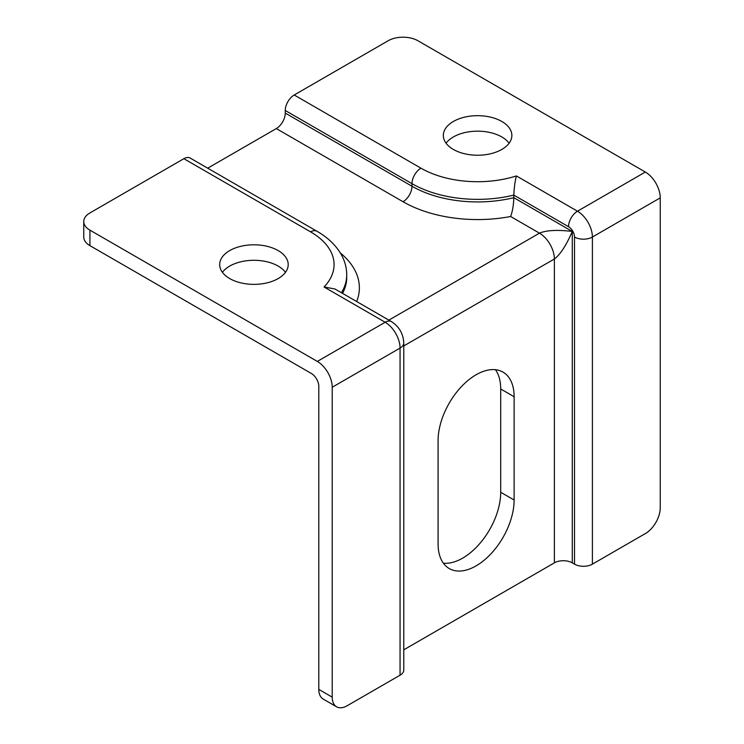 <?xml version="1.0" encoding="UTF-8"?>
<svg xmlns="http://www.w3.org/2000/svg" width="744" height="744" viewBox="0 0 744 744"><rect width="100%" height="100%" fill="white"/><g stroke="black" fill="none" stroke-linecap="round" stroke-linejoin="round"><path stroke-width="1.12" d="M324.049 286.979L385.15 322.254A21.083 12.174 60 0 1 400.058 348.08L400.058 675.199L347.132 705.758A21.083 12.174 -60 0 1 336.586 706.8A21.083 12.174 -60 0 1 332.224 697.147L318.804 689.4L318.804 386.387A10.546 6.091 -120 0 0 311.345 373.469L89.931 245.641L89.931 230.147A21.083 12.174 180 0 1 83.756 221.535A21.083 12.174 180 0 1 89.931 212.933L183.87 158.695L310.601 231.868A80.129 46.258 180 0 1 324.049 286.979L334.949 288.988L391.474 321.631A12.648 7.301 120 0 0 385.15 322.254L317.316 361.426A21.083 12.174 60 0 1 332.224 387.243L400.058 348.08A12.648 7.301 0 0 0 403.769 342.919C403.267 333.74 399.175 326.644 391.474 321.631M83.756 221.535L83.756 237.029A21.083 12.174 0 0 0 89.931 245.641M222.419 272.323A34.261 19.781 180 0 1 243.632 261.209A34.261 19.781 180 0 1 285.473 272.323M403.769 345.941L554.382 258.986C560.344 254.504 566.305 245.315 572.276 231.44C557.275 229.663 546.338 230.24 539.474 233.16L388.861 320.115M510.626 216.504L539.474 233.16A21.083 12.174 -120 0 1 554.382 258.986L554.382 562.855A12.648 7.301 180 0 1 572.276 562.855L572.276 231.44L513.806 197.681A92.777 53.568 180 0 1 411.99 186.242L285.259 113.079A12.648 7.301 -60 0 1 276.312 128.573L403.043 201.736A105.434 60.869 0 0 0 510.626 216.504C512.523 211.398 513.592 205.13 513.806 197.681L513.806 195.105C514.178 187.507 515.043 181.118 516.392 175.928A80.129 46.258 180 0 1 420.937 168.172L294.206 95A12.648 7.301 120 0 0 285.259 110.493L411.99 183.666A12.648 7.301 -60 0 1 420.937 168.172M554.382 562.855L403.769 649.819M514.123 500.014A53.773 31.043 -60 0 1 490.649 554.131A53.773 31.043 -60 0 1 449.218 568.537A53.773 31.043 -60 0 1 438.086 543.92L438.086 440.615A53.773 31.043 -60 0 1 461.55 386.508A53.773 31.043 -60 0 1 502.991 372.102A53.773 31.043 -60 0 1 514.123 396.719L514.123 500.014L500.703 492.268L500.703 388.973A53.773 31.043 120 0 0 495.43 369.703M574.508 237.029L574.508 564.147A12.648 7.301 0 0 0 592.401 564.147L645.336 533.587A21.083 12.174 -60 0 0 660.244 507.771L660.244 197.867A21.083 12.174 -120 0 0 645.336 172.041L577.493 211.212A12.648 7.301 120 0 0 568.546 226.706A8.435 4.873 60 0 1 574.508 237.029A12.648 7.301 0 0 0 592.401 237.029A21.083 12.174 -120 0 0 577.493 211.212L516.392 175.928M574.508 564.147L572.276 562.855M318.804 689.4A21.083 12.174 120 0 0 323.166 699.053L336.586 706.8M332.224 697.147L332.224 387.243M317.316 361.426L89.931 230.147M229.719 278.572A34.261 19.781 180 0 1 219.675 264.576A34.261 19.781 180 0 1 243.632 245.715A34.261 19.781 180 0 1 288.207 264.576A34.261 19.781 180 0 1 267.059 282.859A34.261 19.781 180 0 1 229.719 278.572M294.206 95L388.136 40.762A21.083 12.174 180 0 1 417.951 40.762L645.336 172.041M453.366 149.442A34.261 19.781 180 0 1 443.331 135.455A34.261 19.781 180 0 1 444.921 129.502A34.261 19.781 180 0 1 482.81 115.906A34.261 19.781 180 0 1 511.863 135.455A34.261 19.781 180 0 1 490.705 153.729A34.261 19.781 180 0 1 453.366 149.442M310.601 231.868A12.648 7.301 120 0 1 316.925 231.245L190.194 158.072A12.648 7.301 120 0 0 183.87 158.695M207.697 168.181L276.312 128.573M285.259 113.079L285.259 110.493M400.058 675.199A12.648 7.301 0 0 0 403.769 670.028L403.769 342.919M443.359 563.189A53.773 31.043 120 0 0 481.535 541.465A53.773 31.043 120 0 0 500.703 492.268M509.119 143.201A34.261 19.781 0 0 0 477.592 131.167A34.261 19.781 0 0 0 446.065 143.201M592.401 564.147L592.401 237.029L660.244 197.867M403.043 201.736A12.648 7.301 -60 0 0 411.99 186.242L411.99 183.666A92.777 53.568 0 0 0 513.806 195.105L568.546 226.706M341.431 292.736A92.777 53.568 0 0 0 346.723 274.908L346.723 277.493A92.777 53.568 180 0 1 342.547 293.378M356.664 301.525A105.434 60.869 0 0 0 340.278 252.886M500.703 388.973L514.123 396.719M316.925 231.245C327.379 237.224 335.302 244.664 340.696 253.574C344.658 260.279 346.667 267.384 346.723 274.908"/></g></svg>
